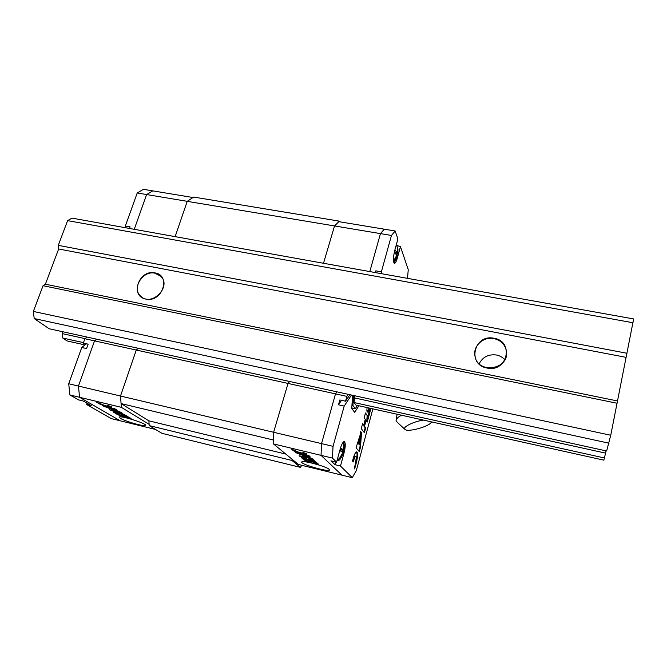 <?xml version="1.0" encoding="UTF-8"?>
<svg xmlns="http://www.w3.org/2000/svg" width="667" height="667" viewBox="0 0 667 667"><rect width="100%" height="100%" fill="white"/><g stroke="black" fill="none" stroke-linecap="round" stroke-linejoin="round"><path stroke-width="1" d="M83.492 342.63L62.781 338.044L67.017 340.929L85.009 344.931M354.119 402.551L355.945 405.102L603.86 460.163L605.578 453.118L354.41 397.882L354.119 402.551L604.519 457.996M62.781 338.044L62.314 333.633L85.034 338.628M62.715 331.732L62.314 333.633M606.036 450.859L605.578 453.118M609.013 443.196L34.209 318.559L49.183 328.764L606.645 450.992L610.747 435.243L633.65 318.943L71.994 218.126L67.609 220.627L633.041 322.753M34.209 318.559L33.35 311.439L610.747 435.243M33.35 311.439L43.055 285.709L617.083 403.252M43.055 285.709L45.381 284.209L617.467 400.959M145.94 299.074C129.406 296.323 138.978 269.109 154.969 272.903C171.561 275.346 162.189 302.993 145.94 299.074M487.002 368.026C466.567 364.549 474.17 333.65 494.089 338.286C514.549 341.379 507.295 372.836 487.002 368.026M45.381 284.209L58.654 248.983L626.113 357.345M58.654 248.983L58.279 245.356L626.997 353.268M58.279 245.356L67.609 220.627M494.047 338.619C483.333 336.185 472.478 346.34 475.046 356.428C478.022 374.412 509.305 369.61 506.445 351.476C505.252 344.647 501.117 340.362 494.047 338.619M504.844 359.771C502.61 357.295 499.808 355.711 496.44 355.011C488.486 354.019 482.733 356.945 479.189 363.773M154.986 273.203C142.721 270.168 131.374 288.486 140.804 296.281C151.567 307.145 171.994 286.61 160.789 276.263L154.986 273.203M301.784 465.308L300.408 467.367L161.864 433.3L149.183 425.579L148.899 420.844L121.086 403.577L120.51 396.023L136.268 350.042L288.036 383.433L289.595 381.474L288.036 383.433L335.501 393.872L321.544 443.613L273.62 432.274L288.036 383.433L273.62 432.274L273.445 443.905L298.457 464.49L341.888 475.137L321.035 455.353L273.445 443.905M87.018 403.193L86.568 404.485L111.256 418.601L120.193 420.794L79.565 397.282L78.448 386.068L273.62 432.266L273.503 440.037L121.086 403.577M323.503 263.273L334.526 225.955L323.503 263.273M129.506 228.456L130.073 226.872L125.354 226.021L137.219 192.98L146.615 194.547L134.25 229.306L146.615 194.547L187.227 201.334L175.129 236.643L187.227 201.342L380.457 233.617L369.801 271.586L380.457 233.617L384.3 229.19L338.844 221.661L339.361 221.152L339.653 221.794M136.268 350.042L138.286 348.299L136.268 350.042L94.539 340.862L78.448 386.068L94.539 340.862L96.673 339.178L94.539 340.862L84.892 338.744L83.325 343.105L88.144 344.172L86.577 348.558L81.749 347.482L68.726 383.767L78.448 386.068L79.565 397.282L121.361 407.337L120.51 396.031L136.268 350.042M137.219 192.98L143.422 189.32L152.735 190.862L146.615 194.547L152.735 190.862L192.988 197.524L187.227 201.334L193.672 197.065L339.361 221.152M300.408 467.367L291.971 460.472L292.004 459.179M149.183 425.579L291.971 460.472M148.899 420.844L285.818 454.085M149.108 424.32L121.361 407.337M86.568 404.485L91.246 405.619L83.225 401.009L78.473 399.858L69.902 394.956L79.565 397.282L120.193 420.794L155.553 429.456M120.519 418.384C125.73 421.627 146.09 427.239 145.614 425.304C146.507 423.345 118.693 414.824 119.251 417.242L120.519 418.384M118.709 412.581L122.886 413.59L121.277 412.631L109.338 409.738L115.516 411.806L117.492 412.981L112.981 411.881L126.422 415.708L118.709 412.581L118.884 412.064L121.327 412.656M111.122 406.545L107.362 405.361L108.413 406.103C107.07 406.22 104.902 405.628 101.918 404.319L96.615 402.234L98.941 403.602C101.726 405.344 112.064 408.221 111.798 407.17L111.122 406.545M116.717 409.897L114.857 408.779L102.76 405.861L116.558 411.164L120.377 412.089L109.246 408.087L117.55 410.939L115.174 409.521L116.717 409.897M127.58 417.659L131.099 418.517L129.039 417.284C125.404 415.674 122.695 414.924 120.885 415.024L121.719 415.674L120.335 415.291L113.882 412.414L117.642 414.632C120.827 416.016 123.162 416.65 124.637 416.55L123.92 415.983L125.496 416.416L127.58 417.659L127.747 417.158L129.565 417.6M125.688 415.925L127.747 417.158M123.92 415.983L124.17 415.549M116.442 413.315L117.809 414.124L117.642 414.632M117.809 414.124L119.81 414.982M121.744 415.591L124.104 416.116M121.794 415.182L121.644 415.608M115.333 409.063L115.174 409.521M109.246 408.087L109.43 407.57L115.174 409.505M113.724 408.979L113.548 409.505M112.665 408.346L112.49 408.871M104.769 406.345L109.288 407.971M104.444 406.261L104.269 406.753M99.266 403.16L102.134 404.435M107.52 406.153L111.556 406.837M117.517 412.906L124.871 414.782M118.317 413.19L118.142 413.698M111.114 410.163L115.691 411.289L117.667 412.473L117.492 412.981M115.691 411.289L115.516 411.806M111.164 410.197L110.98 410.705M87.052 337.068L84.892 338.744M86.443 343.797L81.749 347.482M125.354 226.021L125.471 227.73M69.902 394.956L68.726 383.767M346.882 396.381L345.539 401.217L339.837 399.95L338.486 404.794L344.197 406.07L333.041 446.34L321.544 443.613L335.501 393.872L336.902 391.854L335.501 393.872L346.882 396.381L348.241 394.339M333.041 446.34L332.441 458.096L321.035 455.353L321.544 443.613L321.035 455.353L341.888 475.137L352.284 477.68L356.295 470.669L372.886 408.863M338.844 221.661L334.526 225.946M329.156 469.351L329.49 469.91C329.748 472.536 300.834 464.415 301.701 462.114C301.125 459.696 326.463 466.366 329.156 469.351M308.879 458.688L313.615 459.838L312.681 458.996L299.141 455.719L300.125 456.57L305.261 457.812L306.428 458.838L301.317 457.595L315.658 461.672L314.741 460.855L310.03 459.705L308.879 458.688L309.038 458.137L312.706 459.021M306.778 453.702L302.918 452.484L303.443 453.026C301.609 453.168 299.233 452.551 296.315 451.175L291.529 449.158L292.93 450.358C294.614 452.034 307.195 455.328 306.987 454.044L301.843 453.026M310.03 456.62L308.954 455.653L295.214 452.334L307.829 457.479L312.156 458.529L301.559 454.569L309.663 457.437L308.279 456.195L310.03 456.62M314.382 463.14L318.367 464.107L317.175 463.04C316.233 462.039 308.129 459.913 308.287 460.705L308.646 461.122L307.145 460.73L305.661 459.438L301.859 458.062L304.102 459.988C307.22 461.431 309.771 462.098 311.756 461.981L313.173 462.064L314.382 463.14L314.541 462.598L317.484 463.315M313.115 461.397L314.541 462.598M311.747 461.039L311.489 461.589M303.227 458.554L304.102 459.988M304.252 459.446L307.003 460.605M308.663 461.08L311.464 461.564M308.763 460.597L308.629 461.089M308.279 456.195L308.437 455.636L309.113 455.794M301.559 454.569L301.717 454.01L305.386 454.894L308.471 456.37M306.011 455.453L305.853 456.011M305.386 454.894L305.228 455.461M307.971 456.97L307.829 457.479M296.582 452.668L301.567 454.527M296.273 452.593L296.115 453.11M292.946 449.675L297.457 451.767M306.345 458.813L314.757 460.872M300.258 455.986L305.419 457.262L306.587 458.279L306.295 459.405M305.419 457.262L305.261 457.812M300.283 456.011L300.125 456.57M354.41 397.882L354.844 395.781M349.867 394.697L345.539 401.217M357.42 405.428L355.311 408.746L352.943 405.494L353.56 395.506M375.704 272.645L375.829 270.835L375.346 272.578M375.829 270.835L381.382 271.828L391.454 235.459L380.457 233.617L384.3 229.19L395.181 230.99L391.454 235.459M381.249 273.637L381.382 271.828M352.56 395.281L351.759 408.446L354.677 412.381L358.879 405.753M344.197 406.07L351.476 395.047M332.441 458.096L336.585 462.181L340.187 449.049C341.646 444.122 343.03 441.654 344.33 441.629C345.664 442.888 345.548 446.723 343.997 453.135L340.478 466.025L352.284 477.68M407.504 278.347L408.254 269.685L400.458 246.598L397.332 258.012C396.29 261.647 395.289 263.432 394.339 263.382C392.996 261.772 393.121 257.512 394.706 250.617L397.899 239.019L395.181 230.99M370.027 408.229L368.259 414.774L367.967 419.418L370.927 408.429M367.1 407.579C366.733 410.23 366.833 411.722 367.4 412.064C368.067 412.064 368.793 410.755 369.585 408.129M367.634 416.016L365.491 412.956L364.182 417.8L365.266 419.31L363.673 425.212L362.581 423.737L361.264 428.614L364.39 432.708L365.683 427.914L364.507 426.338L366.091 420.46L367.25 422.069L367.634 416.016L365.374 413.415M360.463 447.29L361.539 432.633L360.53 431.332L359.555 444.714L358.696 443.672L359.888 435.734L356.07 447.815L359.305 451.601L360.463 447.29L359.947 447.173L361.014 432.516L361.539 432.633M354.636 468.951L356.395 462.423C357.812 456.52 357.946 453.001 356.803 451.876C355.669 451.918 354.427 454.235 353.093 458.829L352.501 461.03L353.327 461.923L353.919 459.721C354.586 457.487 355.203 456.361 355.761 456.345C356.328 456.878 356.278 458.621 355.594 461.556L354.636 468.951M396.165 245.314L400.458 246.598M340.478 466.025L334.967 464.691L335.718 461.973M336.585 462.181L330.974 460.822L334.967 464.691M354.752 466.45L355.87 462.298C357.195 456.912 357.404 453.435 356.503 451.884M355.761 456.345L355.236 456.22C354.677 456.236 354.06 457.362 353.393 459.596L353.919 459.721M352.885 461.456L353.393 459.596M358.888 451.109L359.947 447.173M357.454 442.688L357.979 442.805M359.555 444.714L358.171 443.555L359.163 438.427M359.013 440.428L359.538 440.553M358.171 443.555L358.696 443.672M366.775 421.402L367.117 415.9M363.982 432.174L365.166 427.789L363.99 426.221L365.574 420.343L366.091 420.46M363.99 426.221L364.507 426.338M365.166 427.789L365.683 427.914M363.673 425.212L362.464 424.17M368.134 416.767L370.41 408.312M367.183 411.898L369.068 408.012M361.014 432.516L360.488 431.841M351.792 407.954L355.311 408.746M351.951 405.269L352.943 405.494M338.486 404.794L341.496 400.317M343.347 453.068L344.255 450.85L344.172 443.888L343.688 443.338L343.58 449.791L340.679 448.191L340.012 450.625L342.838 452.493L339.586 458.279L340.087 458.796L343.497 453.627M344.172 443.888L343.755 443.822M343.58 449.791L340.395 449.383M343.388 453.085L342.705 452.843M343.738 451.484L340.637 450.984M344.122 450.383L340.287 449.766M340.554 450.934L340.078 450.433M397.14 256.295L397.882 254.711L397.682 247.682L397.49 252.835L395.056 250.233L394.455 252.401L396.832 255.236L393.822 260.497L394.164 261.439L397.207 256.311L397.082 257.612M397.49 252.835L394.772 252.693M397.207 256.311L396.49 256.103M397.157 256.186L396.531 256.111M397.865 253.91L395.706 253.643M423.553 420.118C414.349 421.277 402.818 426.805 404.677 429.089L404.877 429.34C407.495 432.7 430.515 426.238 431.449 421.869M401.442 415.207C397.907 417.242 396.123 419.009 396.073 420.51L396.59 421.627L404.877 429.34M125.663 415.916L125.496 416.416M121.461 414.916L121.294 415.399M99.108 403.11L98.941 403.602M313.323 461.514L313.173 462.064M293.088 449.791L292.93 450.358M343.372 452.985L343.997 453.135M355.87 462.298L356.395 462.423M343.613 441.821L343.889 442.429L343.638 441.804M343.53 453.535L339.786 459.78C338.653 460.789 338.019 460.03 337.869 457.495M339.786 459.78L337.869 460.488L337.244 459.763M397.173 257.379L393.889 262.931M121.886 415.166L121.719 415.674M108.571 405.653L108.413 406.103M311.606 461.064L311.447 461.614M308.804 460.58L308.646 461.122M344.255 450.85L343.889 442.429M337.869 460.488L337.102 460.297M397.882 254.711L397.949 248.949M397.782 248.024L396.306 244.797M397.065 414.232L396.081 420.368"/></g></svg>
